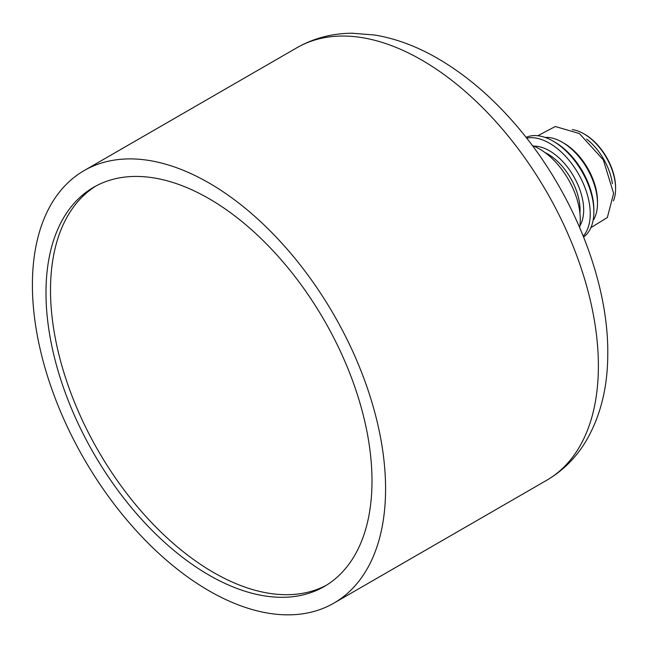 <?xml version="1.0" encoding="UTF-8"?>
<svg xmlns="http://www.w3.org/2000/svg" width="648" height="648" viewBox="0 0 648 648"><rect width="100%" height="100%" fill="white"/><g stroke="black" fill="none" stroke-linecap="round" stroke-linejoin="round"><path stroke-width="0.97" d="M532.356 145.573A57.632 33.275 60 0 1 579.644 227.472M544.855 152.458A45.781 26.43 60 0 1 579.936 213.208M533.839 146.148A48.349 27.913 60 0 1 573.666 176.329A48.349 27.913 60 0 1 579.879 225.909M526.662 138.121A57.632 33.275 60 0 1 578.308 173.648A57.632 33.275 60 0 1 583.249 236.131M526.079 137.376A57.632 33.275 60 0 1 553.117 141.134A57.632 33.275 60 0 1 593.868 211.718A57.632 33.275 60 0 1 583.605 237.014M553.117 141.134L554.923 142.179A55.072 31.793 60 0 1 593.868 209.628L593.868 211.718M545.049 137.408A49.945 28.836 60 0 1 562.172 142.179A49.945 28.836 60 0 1 597.488 203.351A49.945 28.836 60 0 1 593.058 220.571M562.172 142.179L563.979 143.224A47.385 27.362 60 0 1 597.488 201.261L597.488 203.351M326.495 585.168A230.526 133.091 60 0 1 149.664 520.571A230.526 133.091 60 0 1 50.512 290.142A230.526 133.091 60 0 1 96.017 185.96M45.984 292.758A230.526 133.091 60 0 1 93.725 187.232A230.526 133.091 60 0 1 324.251 320.323A230.526 133.091 60 0 1 324.251 586.513A230.526 133.091 60 0 1 146.61 524.75A230.526 133.091 60 0 1 45.984 292.758M32.4 284.918A249.739 144.188 60 0 1 84.127 170.594A249.739 144.188 60 0 1 333.858 314.774A249.739 144.188 60 0 1 333.858 603.15A249.739 144.188 60 0 1 141.41 536.244A249.739 144.188 60 0 1 32.4 284.918M572.257 129.649A44.825 25.88 60 0 1 583.905 133.812L584.812 134.339A43.546 25.142 60 0 1 615.6 187.669L615.6 188.714A44.825 25.88 60 0 1 613.381 200.888M583.905 133.812A44.825 25.88 60 0 1 615.6 188.714M586.634 139.069A44.825 25.88 60 0 1 612.409 183.724M84.127 170.594L296.938 47.725A249.739 144.188 60 0 1 546.669 191.913A249.739 144.188 60 0 1 546.669 480.281L333.858 603.15M296.938 47.725C313.786 38.151 332.205 33.323 352.196 33.234L374.617 35.008C395.539 38.483 416.332 46.162 436.987 58.037C464.972 74.204 491.022 96.228 515.136 124.116C571.706 189.03 608.934 280.325 607.759 355.112C607.581 387.747 600.421 416.259 586.262 440.664C576.242 457.472 563.047 470.683 546.669 480.281M590.879 227.675L607.338 217.534L613.615 193.404L603.329 159.91L579.385 133.537L555.287 126.514L537.808 135.74"/></g></svg>
